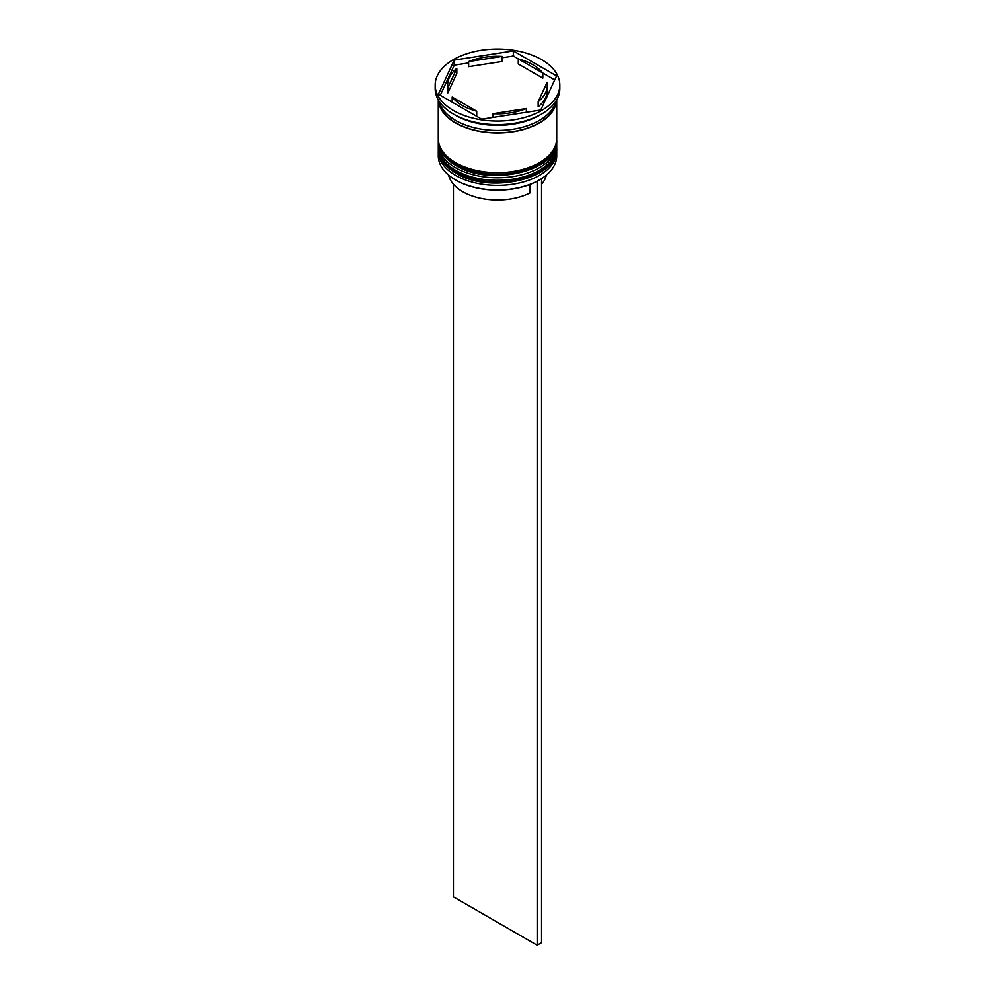 <?xml version="1.0" encoding="UTF-8"?>
<svg xmlns="http://www.w3.org/2000/svg" width="995" height="995" viewBox="0 0 995 995"><rect width="100%" height="100%" fill="white"/><g stroke="black" fill="none" stroke-linecap="round" stroke-linejoin="round"><path stroke-width="1.49" d="M539.153 180.107A58.593 33.83 180 0 1 538.942 180.232A58.593 33.83 180 0 1 536.678 181.476A58.593 33.83 180 0 1 456.071 180.232L455.623 179.971A59.227 34.191 0 0 0 539.377 179.971A59.227 34.191 0 0 0 556.727 155.805L556.727 151.215A59.227 34.191 180 0 1 520.161 182.806A59.227 34.191 180 0 1 455.623 175.394A59.227 34.191 180 0 1 438.273 151.215A59.227 34.191 180 0 1 438.335 149.71M556.665 149.71A59.227 34.191 180 0 1 556.727 151.215M556.665 142.086A59.227 34.191 180 0 1 556.727 143.578A59.227 34.191 180 0 1 520.161 175.17A59.227 34.191 180 0 1 455.623 167.757A59.227 34.191 180 0 1 438.273 143.578A59.227 34.191 180 0 1 438.335 142.086M483.072 124.039L480.635 123.666A60.471 34.912 180 0 0 483.072 124.039M541.143 114.301L540.26 114.823A60.471 34.912 180 0 1 539.352 115.333A59.227 34.191 0 0 1 455.623 115.333L453.421 114.064A62.337 35.994 0 0 0 541.578 114.064A62.337 35.994 0 0 0 559.837 88.617L559.837 85.048A62.337 35.994 0 0 0 541.578 59.6A62.337 35.994 0 0 0 473.645 51.802A62.337 35.994 0 0 0 435.163 85.048A62.337 35.994 0 0 0 453.421 110.495A62.337 35.994 0 0 0 521.355 118.305A62.337 35.994 0 0 0 559.837 85.048M438.273 143.578L438.273 146.128A59.227 34.191 0 0 0 455.623 170.307A59.227 34.191 0 0 0 520.161 177.719A59.227 34.191 0 0 0 556.727 146.128L556.727 143.578M438.273 99.848L438.273 138.492A59.227 34.191 0 0 0 455.623 162.67A59.227 34.191 0 0 0 520.161 170.083A59.227 34.191 0 0 0 556.727 138.492L556.727 99.848M438.31 99.91A59.227 34.191 0 0 0 455.623 122.97A59.227 34.191 0 0 0 519.266 130.594A59.227 34.191 0 0 0 556.69 99.91M438.783 100.706A59.227 34.191 0 0 0 455.623 120.42A59.227 34.191 0 0 0 516.542 128.629A59.227 34.191 0 0 0 556.217 100.706M554.737 79.923L542.835 73.045A49.874 28.793 0 0 0 532.76 64.687A49.874 28.793 0 0 0 518.283 58.879L514.365 56.615A60.471 34.912 180 0 0 511.928 56.242L513.333 55.434L514.365 56.615M518.283 63.966L518.283 58.879L542.835 73.045L542.835 78.132L518.283 63.966M448.633 175.12A49.252 28.432 0 0 0 462.675 191.687A49.252 28.432 0 0 0 530.049 192.918L530.049 184.436M456.071 180.232A58.593 33.83 180 0 1 456.058 180.232L455.623 179.971A59.227 34.191 0 0 1 438.273 155.805L438.273 151.215M492.836 117.447L492.836 113.716A49.874 28.793 0 0 0 526.367 108.53L526.367 112.261M452.165 102.137L452.165 97.05A49.874 28.793 0 0 0 476.717 111.216L476.717 116.315M456.829 68.381A49.874 28.793 0 0 0 447.626 85.048A49.874 28.793 0 0 0 447.849 87.747L447.849 92.834L456.829 73.481L456.829 68.381L447.849 87.747M447.626 85.048L447.626 90.135A49.874 28.793 0 0 0 447.849 92.834M502.164 56.379A49.874 28.793 0 0 0 468.633 61.566L468.633 66.665L502.164 61.479L502.164 56.379L468.633 61.566M492.836 113.716L526.367 108.53M452.165 97.05L476.717 111.216M481.667 119.176L540.77 110.022L556.603 75.906L513.333 50.932L454.23 60.073L438.397 94.189L481.667 119.176M435.163 85.048L435.163 88.617A62.337 35.994 0 0 0 453.421 114.064L455.623 115.333M453.857 65.981L454.23 64.575L455.648 64.949A60.471 34.912 180 0 0 453.857 65.981L440.263 95.271M454.23 64.575L454.23 60.073M511.928 56.242L502.164 57.747M468.633 62.934L455.648 64.949M513.333 55.434L513.333 50.932M538.171 101.714L538.171 106.801A49.874 28.793 0 0 0 547.374 90.135L547.374 85.048A49.874 28.793 0 0 0 547.15 82.361L538.171 101.714A49.874 28.793 0 0 0 547.374 85.048M541.578 184.262A49.252 28.432 0 0 0 546.367 175.12M541.106 178.938L536.678 181.476M453.421 184.262L453.421 896.893L537.176 945.25L541.578 942.7L541.578 179.212M537.176 181.762L537.176 945.25M438.285 147.907A59.227 34.191 0 0 0 438.273 148.168A59.227 34.191 0 0 0 455.623 172.346A59.227 34.191 0 0 0 520.161 179.759A59.227 34.191 0 0 0 556.727 148.168A59.227 34.191 0 0 0 556.715 147.907M556.727 147.658A59.227 34.191 180 0 1 520.161 179.249A59.227 34.191 180 0 1 455.623 171.836A59.227 34.191 180 0 1 438.273 147.658L438.273 148.168C438.596 158.068 444.504 166.414 456.008 173.192C489.963 194.809 559.09 178.565 556.727 148.168L556.702 146.874M438.285 140.27A59.227 34.191 0 0 0 438.273 140.531A59.227 34.191 0 0 0 455.623 164.71A59.227 34.191 0 0 0 520.161 172.123A59.227 34.191 0 0 0 556.727 140.531A59.227 34.191 0 0 0 556.715 140.27M556.727 140.021A59.227 34.191 180 0 1 520.161 171.613A59.227 34.191 180 0 1 455.623 164.2A59.227 34.191 180 0 1 438.273 140.021L438.273 140.531C438.596 150.432 444.504 158.777 456.008 165.568C489.963 187.184 559.09 170.941 556.727 140.531L556.702 139.25M556.329 100.507A58.904 34.017 180 0 1 518.669 130.532A58.904 34.017 180 0 1 455.847 122.845A58.904 34.017 180 0 1 438.671 100.507M438.297 146.874L438.273 147.658M438.297 139.25L438.273 140.021M540.77 114.537L541.578 114.064"/></g></svg>
